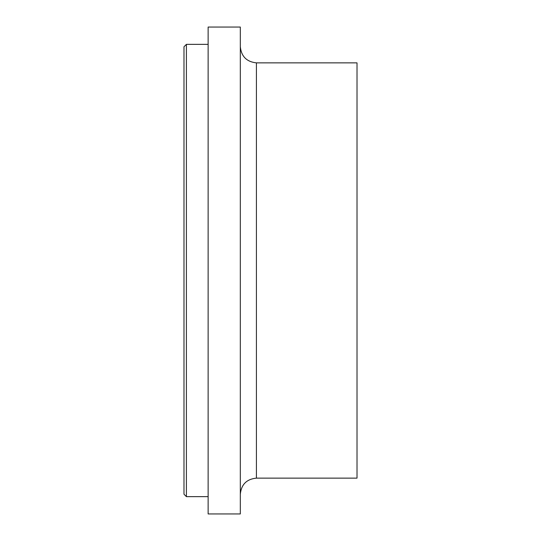 <?xml version="1.0" encoding="UTF-8"?>
<svg xmlns="http://www.w3.org/2000/svg" width="541" height="541" viewBox="0 0 541 541"><rect width="100%" height="100%" fill="white"/><g stroke="black" fill="none" stroke-linecap="round" stroke-linejoin="round"><path stroke-width="0.81" d="M186.402 496.645L186.402 44.355L183.987 46.769L183.987 494.231L186.402 496.645L208.129 496.645M186.402 44.355L208.129 44.355M208.129 27.05L208.129 513.95L240.319 513.95L240.319 27.05L208.129 27.05M256.414 62.864L256.414 478.136L357.013 478.136L357.013 62.864L256.414 62.864C246.71 61.836 241.347 56.474 240.319 46.769M256.414 478.136C246.655 479.103 241.286 484.472 240.319 494.231"/></g></svg>
